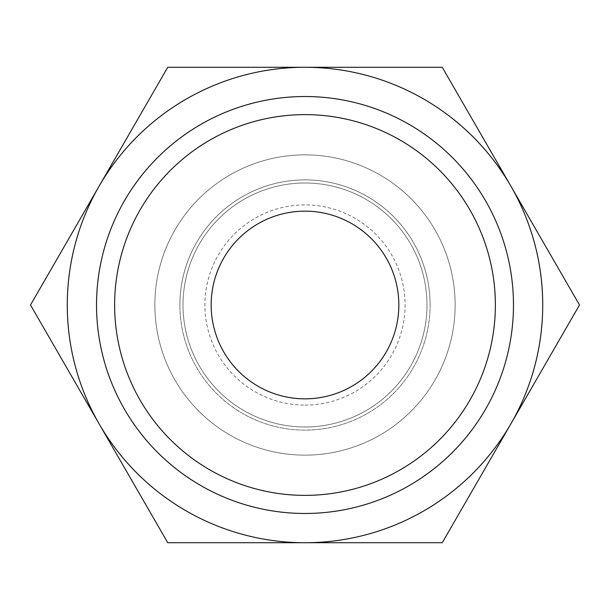 <?xml version="1.0" encoding="UTF-8"?>
<svg xmlns="http://www.w3.org/2000/svg" width="610" height="610" viewBox="0 0 610 610"><rect width="100%" height="100%" fill="white"/><g stroke="black" fill="none" stroke-linecap="round" stroke-linejoin="round"><path stroke-width="0.46" stroke-dasharray="3.05 2.29" d="M455.144 305A150.144 150.144 0 0 0 305 154.856A150.144 150.144 0 0 0 154.856 305A150.144 150.144 0 0 1 305 154.856A150.144 150.144 0 0 1 455.144 305A150.144 150.144 0 0 0 305 154.856A150.144 150.144 0 0 0 154.856 305A150.144 150.144 0 0 0 305 455.144A150.144 150.144 0 0 0 455.144 305A150.144 150.144 0 0 0 305 154.856A150.144 150.144 0 0 0 154.856 305A150.144 150.144 0 0 0 305 455.144A150.144 150.144 0 0 0 455.144 305A150.144 150.144 0 0 1 305 455.144A150.144 150.144 0 0 1 154.856 305A150.144 150.144 0 0 0 305 455.144A150.144 150.144 0 0 0 455.144 305M426.992 305A121.992 121.992 0 0 0 305 183.008A121.992 121.992 0 0 0 183.008 305A121.992 121.992 0 0 0 305 426.992A121.992 121.992 0 0 0 426.992 305A121.992 121.992 0 0 0 305 183.008A121.992 121.992 0 0 0 183.008 305A121.992 121.992 0 0 0 305 426.992A121.992 121.992 0 0 0 426.992 305M430.119 305A125.119 125.119 0 0 0 305 179.881A125.119 125.119 0 0 0 179.881 305A125.119 125.119 0 0 0 305 430.119A125.119 125.119 0 0 0 430.119 305A125.119 125.119 0 0 0 305 179.881A125.119 125.119 0 0 0 179.881 305A125.119 125.119 0 0 0 305 430.119A125.119 125.119 0 0 0 430.119 305A125.119 125.119 0 0 0 305 179.881A125.119 125.119 0 0 0 179.881 305M542.725 305A237.725 237.725 0 0 0 510.875 186.141L579.5 305L510.875 423.858A237.725 237.725 0 0 0 542.725 305M30.5 305L99.125 186.141A237.725 237.725 0 0 0 305 542.725A237.725 237.725 0 0 0 510.875 423.858L442.25 542.725L167.75 542.725L30.5 305M513.475 305A208.475 208.475 0 0 1 305 513.475A208.475 208.475 0 0 1 96.525 305A208.475 208.475 0 0 1 305 96.525A208.475 208.475 0 0 1 513.475 305M398.841 305A93.841 93.841 0 0 0 305 211.159A93.841 93.841 0 0 0 211.159 305A93.841 93.841 0 0 0 305 398.841A93.841 93.841 0 0 0 398.841 305M305 67.275A237.725 237.725 0 0 0 99.125 186.141L167.75 67.275L442.25 67.275L510.875 186.141A237.725 237.725 0 0 0 305 67.275M305 405.093A100.093 100.093 0 0 0 405.093 305A100.093 100.093 0 0 0 305 204.907A100.093 100.093 0 0 0 204.907 305A100.093 100.093 0 0 0 305 405.093"/><path stroke-width="0.91" d="M579.5 305L442.25 67.275L305 67.275A237.725 237.725 0 0 0 99.125 423.858A237.725 237.725 0 0 0 305 542.725L442.25 542.725L510.875 423.858A237.725 237.725 0 0 0 305 67.275L167.75 67.275L30.5 305L167.75 542.725L305 542.725A237.725 237.725 0 0 0 510.875 423.858L579.5 305M96.525 305A208.475 208.475 0 0 0 305 513.475A208.475 208.475 0 0 0 513.475 305A208.475 208.475 0 0 0 305 96.525A208.475 208.475 0 0 0 96.525 305M114.627 305A190.373 190.373 0 0 0 305 495.373A190.373 190.373 0 0 0 495.373 305A190.373 190.373 0 0 0 305 114.627A190.373 190.373 0 0 0 114.627 305M211.159 305A93.841 93.841 0 0 1 305 211.159A93.841 93.841 0 0 1 398.841 305A93.841 93.841 0 0 1 305 398.841A93.841 93.841 0 0 1 211.159 305"/></g></svg>
